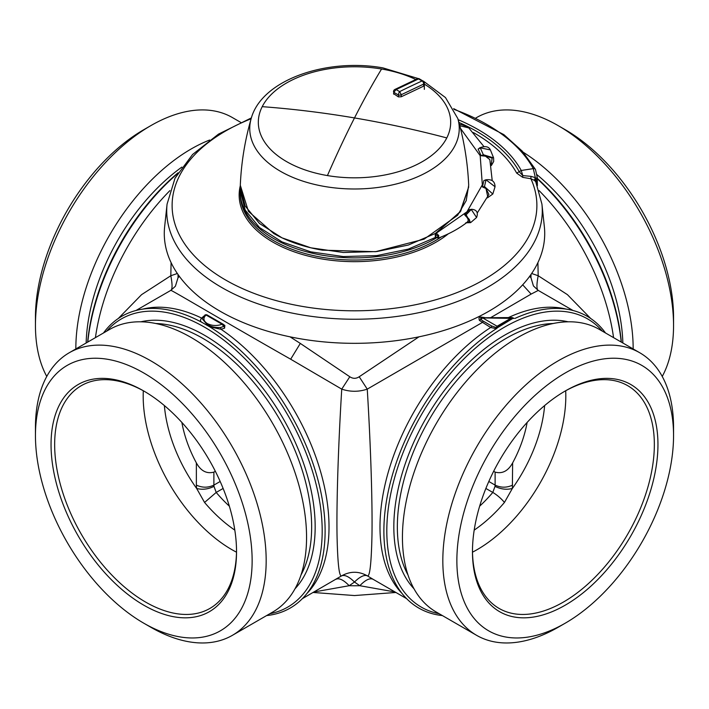 <?xml version="1.0" encoding="UTF-8"?>
<svg xmlns="http://www.w3.org/2000/svg" width="709" height="709" viewBox="0 0 709 709"><rect width="100%" height="100%" fill="white"/><g stroke="black" fill="none" stroke-linecap="round" stroke-linejoin="round"><path stroke-width="1.06" d="M207.046 315.337L206.062 315.009C202.88 318.031 203.297 320.885 207.303 323.561C211.929 325.874 216.865 326.105 222.103 324.27L206.062 315.009L204.848 315.514M205.123 314.849L202.216 318.731L206.691 324.075C210.724 326.725 215.341 327.859 220.561 327.478L223.769 326.441L222.103 324.27L224.328 325.661L223.379 324.341L206.771 314.752L205.123 314.849M203.775 316.134L201.693 318.111L202.978 317.322M224 324.882L224.85 325.431L223.884 325.059L224.593 328.152L221.04 329.286L220.561 327.478M218.895 321.753L213.994 318.917M302.362 598.662L341.614 575.859C339.194 576.984 337.67 563.646 337.041 535.853C336.403 497.683 338.787 436.904 341.747 389.135L290.672 359.206C219.17 318.625 168.148 287.889 170.816 290.451C172.464 289.334 172.464 284.424 170.816 275.73L177.347 273.506M224.85 325.431L224.593 328.152M175.433 286.126L178.056 277.609L179.448 276.475M290.672 359.206L300.315 343.422L290.025 336.828M118.314 318.474L141.57 294.652L170.816 275.73L171.091 262.631M335.942 579.28C339.177 577.773 343.59 579.918 349.174 585.714L313.945 591.98M354.5 582.036L349.174 585.714A173.43 100.129 0 0 0 359.826 585.714L354.5 582.036C349.014 576.63 344.725 574.574 341.614 575.859C350.202 571.073 358.798 571.073 367.386 575.859A24.833 9.288 -58 0 0 354.5 582.036M300.315 343.422L349.794 376.754L341.747 389.135C350.246 391.98 358.754 391.98 367.253 389.135C370.213 436.895 372.597 497.683 371.959 535.853C371.33 563.646 369.806 576.984 367.386 575.859L373.058 579.28C369.823 577.773 365.41 579.918 359.826 585.714L395.055 591.98M177.994 274.445L178.056 277.609M349.794 376.754C352.931 378.819 356.069 378.819 359.206 376.754L418.975 336.828M359.206 376.754L367.253 389.135L482.138 322.577A1.489 0.86 120 0 0 483.113 321.044L491.638 325.972L496.273 327.585L495.999 328.604L490.663 327.496L479.417 320.406C478.531 317.756 479.187 316.657 481.376 317.109L481.757 317.676L480.799 317.898L480.613 319.298L483.113 321.044M406.638 598.662L373.058 579.28M490.814 317.57L531.13 294.084L522.693 284.805M484.681 317.57L481.376 317.109M537.909 262.631L538.184 275.73C536.536 284.424 536.536 289.334 538.184 290.451L531.13 294.084M529.552 276.475L530.944 277.609L531.023 275.216M590.686 318.474L567.43 294.652L538.184 275.73L531.653 273.506M479.417 320.406L482.723 317.942L481.757 317.676M573.014 310.489L538.158 290.362L533.416 285.913L530.944 277.609M512.758 318.456L498.126 327.328L497.576 326.893L512.829 318.385L482.723 317.942L497.08 326.229L496.273 327.585L497.576 326.893L497.08 326.229L511.437 317.942L513.901 318.288M204.564 502.459L196.641 488.457C202.366 489.954 208.145 489.254 213.985 486.374L216.201 492.436L204.564 502.459A113.945 65.786 -120 0 0 234.812 530.119M164.373 405.566A110.515 63.81 -120 0 0 196.641 488.457L196.366 485.08C202.198 487.854 208.038 487.863 213.888 485.107L213.985 486.374M504.436 502.459A12.416 3.04 40.3 0 0 492.799 492.436L495.015 486.374C500.855 489.254 506.634 489.954 512.359 488.457L504.436 502.459A113.945 65.786 120 0 1 474.188 530.119M495.015 486.374L495.112 485.107L488.82 481.482M527.133 422.431A87.411 50.463 120 0 1 512.634 462.897C508.193 470.962 502.353 474.037 495.112 472.123L493.65 471.29M220.18 481.482L213.888 485.107L213.888 472.123L215.35 471.29M213.888 472.123C206.647 474.037 200.807 470.962 196.366 462.897A87.411 50.463 -120 0 1 181.867 422.431M621.199 342.039A168.45 97.257 -120 0 0 560.092 202.987A168.45 97.257 -120 0 0 537.254 178.774M512.775 318.43L514.14 318.368L512.128 317.57L481.624 317.756M498.126 327.328L495.999 328.604M515.053 318.385A168.45 97.257 -60 0 1 544.344 309.319A168.45 97.257 -60 0 1 560.092 308.512A168.45 97.257 -60 0 1 605.521 332.991M177.631 173.519A168.45 97.257 120 0 0 148.908 202.987A168.45 97.257 120 0 0 87.801 342.039M442.381 615.572A168.45 97.257 -60 0 1 391.288 574.414A168.45 97.257 -60 0 1 445.89 374.449A168.45 97.257 -60 0 1 496.912 328.329M306.953 593.468A166.376 96.061 60 0 0 267.772 372.429A166.376 96.061 60 0 0 221.04 329.286L209.642 326.796A168.45 97.257 60 0 1 263.11 374.449A168.45 97.257 60 0 1 317.712 574.414A168.45 97.257 60 0 1 266.619 615.572M103.479 332.991A168.45 97.257 60 0 1 148.908 308.512A168.45 97.257 60 0 1 164.656 309.319A168.45 97.257 60 0 1 202.375 322.604C200.106 321.478 199.876 319.981 201.693 318.111A166.376 96.061 60 0 0 142.775 309.115M202.375 322.604L209.642 326.796M87.641 342.128A166.376 96.061 -60 0 1 178.074 172.783M86.144 342.996A153.959 88.891 -60 0 1 181.867 167.094M75.836 348.943A163.15 94.191 -60 0 1 209.634 140.028M46.759 376.444A163.15 94.191 -60 0 1 35.45 325.458A163.15 94.191 -60 0 1 150.813 125.644A163.15 94.191 -60 0 1 206.124 110.01A163.15 94.191 -60 0 1 232.384 117.561L240.714 122.365M150.813 125.644L143.785 129.694A153.215 88.457 120 0 0 35.45 317.348L35.45 325.458M269.81 613.728A166.376 96.061 -120 0 0 305.207 450.827A166.376 96.061 -120 0 0 148.146 311.242A166.376 96.061 -120 0 0 106.66 331.147M143.785 623.202L150.813 627.252A163.15 94.191 -120 0 0 206.124 642.877A163.15 94.191 -120 0 0 232.384 635.335L272.77 612.018A163.15 94.191 -120 0 0 283.547 444.206A163.15 94.191 -120 0 0 135.889 321.895A163.15 94.191 -120 0 0 109.629 329.437L69.243 352.754A163.15 94.191 -120 0 0 35.45 427.438L35.45 435.548A153.215 88.457 60 0 1 91.851 358.329A153.215 88.457 60 0 1 238.871 493.012A153.215 88.457 60 0 1 195.728 637.878A153.215 88.457 60 0 1 143.785 623.202A153.215 88.457 60 0 1 35.45 435.548M232.384 635.335A163.15 94.191 -120 0 0 243.16 467.523A163.15 94.191 -120 0 0 95.502 345.212A163.15 94.191 -120 0 0 69.243 352.754M537.254 178.34A166.376 96.061 60 0 1 560.854 203.217A166.376 96.061 60 0 1 621.359 342.128M537.005 174.706A153.959 88.891 60 0 1 566.243 204.148A153.959 88.891 60 0 1 622.856 342.996M523.313 152.293A163.15 94.191 60 0 1 573.111 197.199A163.15 94.191 60 0 1 633.164 348.943M475.969 117.933L476.616 117.561A163.15 94.191 60 0 1 558.187 125.644A163.15 94.191 60 0 1 613.498 173.882A163.15 94.191 60 0 1 673.55 325.458A163.15 94.191 60 0 1 662.241 376.444M673.55 325.458L673.55 317.348A153.215 88.457 -120 0 0 617.149 174.999A153.215 88.457 -120 0 0 565.215 129.694L558.187 125.644M602.34 331.147A166.376 96.061 120 0 0 448.053 376.373A166.376 96.061 120 0 0 439.19 613.728M673.55 435.548L673.55 427.438A163.15 94.191 120 0 0 639.757 352.754L599.371 329.437A163.15 94.191 120 0 0 462.49 385.758A163.15 94.191 120 0 0 436.23 612.018L476.616 635.335A163.15 94.191 120 0 0 558.187 627.252L565.215 623.202A153.215 88.457 -60 0 1 460.238 589.658A153.215 88.457 -60 0 1 513.272 418.301A153.215 88.457 -60 0 1 673.55 435.548A153.215 88.457 -60 0 1 617.149 577.897A153.215 88.457 -60 0 1 565.215 623.202M639.757 352.754A163.15 94.191 120 0 0 502.876 409.075A163.15 94.191 120 0 0 476.616 635.335M472.469 550.592A128.604 74.25 120 0 0 497.922 607.728A128.604 74.25 120 0 0 597.43 574.795A128.604 74.25 120 0 0 654.345 444.552A128.604 74.25 120 0 0 626.508 385.014A128.604 74.25 120 0 0 564.302 391.536M657.952 444.552A131.156 75.721 120 0 0 565.206 391.013A131.156 75.721 120 0 0 472.469 551.646A131.156 75.721 120 0 0 565.206 605.194A131.156 75.721 120 0 0 657.952 444.552M144.698 391.536A128.604 74.25 -120 0 0 82.492 385.014A128.604 74.25 -120 0 0 54.655 444.552A128.604 74.25 -120 0 0 111.57 574.795A128.604 74.25 -120 0 0 211.078 607.728A128.604 74.25 -120 0 0 236.531 550.592M51.048 444.552A131.156 75.721 -120 0 0 143.794 605.194A131.156 75.721 -120 0 0 236.531 551.646A131.156 75.721 -120 0 0 143.794 391.013A131.156 75.721 -120 0 0 51.048 444.552M536.819 184.331L536.004 178.571L537.236 177.33L535.463 169.46A2.481 1.932 151.4 0 0 535.463 169.451A2.481 1.932 151.4 0 0 533.283 168.618A187.406 108.202 0 0 0 454.061 109.399M300.944 338.884A190.216 109.824 0 0 0 544.352 226.712L541.924 204.121A187.788 108.415 180 0 1 301.626 314.858A187.788 108.415 180 0 1 167.076 204.121L164.648 226.712A190.216 109.824 0 0 0 300.944 338.884M473.408 132.565A170.195 98.259 0 0 1 516.701 173.12L522.675 177.339L530.899 178.748L534.276 180.308L535.348 177.631L533.283 168.618L521.257 170.479L522.799 175.602L530.97 176.355L535.348 177.631L536.004 178.571L535.224 181.158L535.862 182.107M534.276 180.308L535.224 181.158M516.701 173.12L521.257 170.479A174.972 101.024 0 0 0 458.138 119.67M458.918 122.444A172.881 99.809 0 0 1 519.272 171.773L522.799 175.602L522.675 177.339M536.172 183.392L536.686 181.956M251.119 118.757A182.381 105.295 0 0 0 174.405 222.139A182.381 105.295 0 0 0 303.151 306.545A182.381 105.295 0 0 0 481.615 281.012A182.381 105.295 0 0 0 530.899 178.748L530.97 176.355M322.338 250.153L375.495 251.695L424.088 239.172L457.58 215.288L466.212 200.647L468.693 185.244C467.701 162.467 464.076 140.231 457.819 118.554A104.755 60.478 0 0 1 325.006 186.547A104.755 60.478 0 0 1 280.427 171.277A104.755 60.478 0 0 1 251.181 118.554C244.924 140.231 241.299 162.467 240.307 185.244L248.434 211.353L273.727 233.5C287.517 241.406 303.718 246.954 322.338 250.153M424.106 85.824L424.106 84.717L424.345 85.284M424.106 84.717L423.619 86.152L401.267 96.761L398.44 96.903L393.522 93.615M424.345 89.369L424.345 83.086A2.481 1.436 180 0 1 424.31 83.325A2.481 1.436 180 0 1 423.619 84.096L423.619 86.152M424.345 83.095A2.481 2.481 0 0 0 423.734 81.455L419.081 78.681L418.532 78.929L422.059 80.968A874.1 504.666 120 0 0 399.646 91.612L401.267 94.714A2.481 1.436 180 0 1 399.929 95.112A2.481 1.436 180 0 1 398.44 94.997L393.761 92.294A2.481 1.436 180 0 1 393.522 91.674A2.481 1.436 180 0 1 393.557 91.434M423.734 81.455L422.059 80.968A2.481 1.578 -114.4 0 1 423.619 84.096L401.267 94.714L401.267 96.761M398.44 96.903L398.44 94.997A2.481 0.833 -73.3 0 1 399.646 91.612L396.118 89.582L418.532 78.929L417.326 78.796L394.895 89.449A2.481 1.533 63.6 0 1 396.118 89.582L393.761 92.294L393.761 94.191M436.265 237.391L435.273 236.691L435.273 234.378L435.973 233.128L460.664 211.282L468.729 186.866L460.035 212.106L435.273 233.5L408.349 245.03L376.789 251.553L343.307 252.501L310.79 247.796L282.031 237.852L259.521 223.512L245.19 206.018L240.271 186.866L240.271 190.925L245.19 210.068L259.521 227.562L282.031 241.902L310.79 251.855L343.307 256.561L376.789 255.603L408.349 249.089L435.654 237.338M435.273 236.691L435.973 237.125L435.273 236.691M435.973 233.128L435.751 234.493L437.808 236.044L437.808 237.4L435.751 237.125L435.751 234.493L435.273 234.378M460.46 128.356L480.179 155.643L482.342 184.819L466.947 211.831L436.265 233.199M438.268 238.109L438.8 235.583L436.425 233.234L435.929 234.537M459.786 125.706L468.782 127.912M467.204 222.236L467.258 222.201C459.042 228.59 449.382 233.89 438.259 238.118L435.432 237.125M466.593 222.573C468.676 221.279 468.676 219.409 466.602 216.963C470.696 219.958 470.696 221.828 466.602 222.573M469.633 209.545L471.795 209.323L469.633 209.545L464.608 214.765L466.602 216.963M476.528 217.557L476.581 217.512C478.407 212.514 476.749 209.767 471.6 209.261L471.485 209.288M487.473 197.829L492.817 194.009L484.477 186.573L485.966 180.068L483.857 180.591L482.448 186.963L485.984 188.505L488.926 194.443L477.361 212.842M483.857 180.591L486.046 179.838L495.042 186.751C494.926 181.398 491.913 179.076 485.993 179.794L485.213 179.98L485.957 179.847M481.11 155.705L483.343 154.739L480.347 147.959L478.141 149.103L481.119 155.705L485.505 156.193L489.839 159.622L492.223 180.635M478.141 149.103L479.975 147.773L490.406 149.927C488.74 146.524 485.275 145.788 480.02 147.72M480.011 147.72L479.435 148.021L480.347 147.959M438.8 235.583L437.808 236.044M438.8 237.701L437.808 237.4M465.733 216.121L466.105 214.809L470.608 222.644L476.581 217.503L471.281 209.492L471.795 209.323M471.281 209.492L466.105 214.809L464.599 214.765M482.448 186.963L484.477 186.573L484.593 187.894M491.381 165.516L493.677 161.492L493.597 157.877L483.343 154.739L483.955 155.989M169.894 190.624A166.376 96.061 120 0 0 154.961 207.161A166.376 96.061 120 0 0 95.44 337.626M402.047 593.468A166.376 96.061 -60 0 1 391.421 461.984A166.376 96.061 -60 0 1 490.663 327.496A1.489 0.86 120 0 0 491.638 325.972M508.442 317.57A166.376 96.061 -60 0 1 554.039 307.307A166.376 96.061 -60 0 1 566.225 309.115M613.56 337.626A166.376 96.061 -120 0 0 539.106 190.624M143.307 390.765A125.413 72.407 -120 0 0 143.183 396.056A125.413 72.407 -120 0 0 236.505 552.187M229.353 506.173A104.391 60.265 60 0 1 216.201 492.436L223.131 488.448M512.634 462.897L512.359 488.457A110.515 63.81 120 0 0 544.627 405.566M472.495 552.187A125.413 72.407 120 0 0 565.817 396.056A125.413 72.407 120 0 0 565.693 390.765M485.869 488.448L492.799 492.436A104.391 60.265 -60 0 1 479.647 506.173M512.634 485.08C506.802 487.854 500.962 487.863 495.112 485.107L495.112 472.123M196.366 485.08L196.366 462.897M206.071 324.536L206.691 324.075M295.006 588.771A156.441 90.327 -120 0 0 287.065 425.604A156.441 90.327 -120 0 0 151.513 320.308A156.441 90.327 -120 0 0 140.878 321.806M301.006 574.964A153.959 88.891 -120 0 0 279.771 419.595A153.959 88.891 -120 0 0 155.829 323.517M568.122 321.806A156.441 90.327 120 0 0 451.42 381.539A156.441 90.327 120 0 0 413.994 588.771M553.171 323.517A153.959 88.891 120 0 0 454.017 383.853A153.959 88.891 120 0 0 407.994 574.964M240.271 191.43L240.271 191.935A114.229 65.946 0 0 0 322.338 255.222A114.229 65.946 0 0 0 436.389 237.914M240.271 191.935L240.271 194.062A114.229 65.946 0 0 0 322.338 257.349A114.229 65.946 0 0 0 441.352 236.895M240.289 185.767A115.345 66.593 0 0 0 322.028 258.971A115.345 66.593 0 0 0 448.318 233.81M415.784 79.497A96.176 55.524 0 0 0 381.575 69.012A96.176 55.524 0 0 0 262.215 106.66A96.176 55.524 0 0 0 327.425 175.575A96.176 55.524 0 0 0 446.785 137.927A96.176 55.524 0 0 0 424.345 84.123M446.785 137.927A869.137 680.941 -153.1 0 0 354.5 117.933A869.137 199.796 99.6 0 1 381.575 69.012M327.425 175.575A869.137 199.796 -80.4 0 1 354.5 117.933A869.137 680.941 26.9 0 0 262.215 106.66M487.81 197.102L485.984 188.505M491.231 164.816L492.135 158.036L485.505 156.193M135.986 310.489L170.842 290.362L175.291 286.33M395.906 592.467L354.5 595.551L313.094 592.467M531.006 274.445L531.023 275.269M535.463 169.46L522.329 151.194L503.895 134.657L453.645 108.637M537.236 177.33L537.369 185.696M541.924 204.121L535.853 182.089M167.076 204.121L175.043 178.172L192.591 154.473L218.496 134.116L251.367 117.916M251.181 118.554C261.577 79.78 326.689 57.775 382.931 67.887L418.292 78.575A2.481 2.481 0 0 0 417.326 78.796M423.433 81.127L445.482 97.567L457.819 118.554M394.895 89.449A2.481 2.481 0 0 0 393.522 91.665M419.081 78.681A2.481 2.481 0 0 0 418.292 78.575M459.494 124.589L461.284 124.5L467.364 126.734L468.782 127.904L483.937 146.568M465.778 222.803L470.608 222.644M492.817 194.009L495.042 186.751M493.597 157.877L490.406 149.927"/></g></svg>
